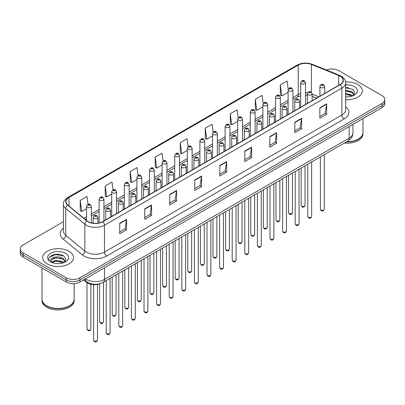 <?xml version="1.0" encoding="UTF-8"?>
<svg xmlns="http://www.w3.org/2000/svg" width="405" height="405" viewBox="0 0 405 405"><rect width="100%" height="100%" fill="white"/><g stroke="black" fill="none" stroke-linecap="round" stroke-linejoin="round"><path stroke-width="0.61" d="M316.518 98.147L312.133 96.375M100.339 283.546A9.649 5.569 180 0 1 86.584 282.31L83.622 279.875M357.817 84.544A15.436 8.91 0 0 0 345.607 81.967A15.436 8.91 0 0 1 357.817 84.544A15.436 8.91 0 0 1 362.338 90.847A15.436 8.91 0 0 0 357.817 84.544M69.012 251.287A15.436 8.91 0 0 0 52.189 249.353A15.436 8.91 0 0 0 42.662 257.585A15.436 8.91 0 0 0 47.182 263.888A15.436 8.91 0 0 0 64.005 265.822A15.436 8.91 0 0 0 73.533 257.585A15.436 8.91 0 0 0 69.012 251.287A15.436 8.91 0 0 0 52.189 249.353A15.436 8.91 0 0 0 42.662 257.585A15.436 8.91 0 0 0 47.182 263.888A15.436 8.91 0 0 0 64.005 265.822A15.436 8.91 0 0 0 73.533 257.585A15.436 8.91 0 0 0 69.012 251.287M340.084 76.14A10.292 5.943 180 0 1 343.096 80.342A10.292 5.943 180 0 1 340.084 84.544L102.668 221.611A10.292 5.943 180 0 1 86.964 220.821L67.858 205.067A10.292 5.943 180 0 1 65.995 201.66A10.292 5.943 180 0 1 69.007 197.458L298.242 65.109A10.292 5.943 180 0 1 311.42 64.446L338.707 75.477A10.292 5.943 180 0 1 340.084 76.14M340.261 76.034A10.55 6.09 0 0 0 338.853 75.355L311.572 64.324A10.55 6.09 0 0 0 298.06 65.008L68.825 197.351A10.55 6.09 0 0 0 67.645 205.153L86.751 220.902A10.55 6.09 0 0 0 102.85 221.717L340.261 84.65A10.55 6.09 0 0 0 340.261 76.034M63.423 221.692L23.075 244.984A9.649 5.569 0 0 0 20.25 248.923L20.25 253.125A9.649 5.569 0 0 0 23.075 257.064L66.283 282.007L66.283 279.906A9.649 5.569 0 0 0 79.927 279.906L381.925 105.553A9.649 5.569 0 0 0 384.75 101.614A9.649 5.569 0 0 1 381.925 105.553L79.927 279.906A9.649 5.569 0 0 1 66.283 279.906L23.075 254.963L66.283 279.906L66.283 277.805A9.649 5.569 0 0 0 79.927 277.805L381.925 103.452A9.649 5.569 0 0 0 384.75 99.514A9.649 5.569 0 0 0 381.925 95.575L338.717 70.627A9.649 5.569 0 0 0 326.379 69.994M20.25 251.024A9.649 5.569 0 0 0 23.075 254.963A9.649 5.569 0 0 1 20.25 251.024M119.723 223.292L119.723 233.796L126.547 229.858L126.547 219.353L119.723 223.292M119.723 231.933L124.978 228.901L126.517 219.702A2.572 1.483 -120 0 0 126.547 219.353M124.932 228.926L126.547 229.858M144.737 208.853L144.737 219.353L151.561 215.414L151.561 204.915L144.737 208.853M144.737 217.49L149.992 214.458L151.531 205.264A2.572 1.483 -120 0 0 151.561 204.915M149.946 214.483L151.561 215.414M169.756 194.41L169.756 204.915L176.575 200.976L176.575 190.471L169.756 194.41M169.756 203.052L175.006 200.014L176.55 190.821A2.572 1.483 -120 0 0 176.575 190.471M174.96 200.045L176.575 200.976M194.77 179.967L194.77 190.471L201.589 186.533L201.589 176.028L194.77 179.967M194.77 188.608L200.024 185.576L201.563 176.377A2.572 1.483 -120 0 0 201.589 176.028M199.979 185.601L201.589 186.533M319.844 107.755L319.844 118.26L326.663 114.321L326.663 103.817L319.844 107.755M319.844 116.397L325.099 113.365L326.638 104.166A2.572 1.483 -120 0 0 326.663 103.817M325.048 113.39L326.663 114.321M294.825 122.199L294.825 132.703L301.649 128.765L301.649 118.26L294.825 122.199M294.825 130.84L300.08 127.803L301.624 118.609A2.572 1.483 -120 0 0 301.649 118.26M300.034 127.833L301.649 128.765M269.811 136.642L269.811 147.147L276.635 143.208L276.635 132.703L269.811 136.642M269.811 145.279L275.066 142.246L276.605 133.053A2.572 1.483 -120 0 0 276.635 132.703M275.02 142.271L276.635 143.208M244.797 151.085L244.797 161.585L251.621 157.646L251.621 147.147L244.797 151.085M244.797 159.722L250.052 156.689L251.591 147.491A2.572 1.483 -120 0 0 251.621 147.147M250.006 156.715L251.621 157.646M219.783 165.523L219.783 176.028L226.608 172.09L226.608 161.585L219.783 165.523M219.783 174.165L225.038 171.133L226.577 161.934A2.572 1.483 -120 0 0 226.608 161.585M224.993 171.158L226.608 172.09M345.667 99.731A15.436 8.91 0 0 0 362.338 90.847A15.436 8.91 0 0 1 345.667 99.731M20.25 248.923A9.649 5.569 0 0 0 23.075 252.862L66.283 277.805M138.1 175.411L137.006 167.624L130.182 171.563L130.294 182.007M113.086 189.879L111.993 182.068L105.168 186.006L105.28 196.445M88.077 204.358L86.979 196.511L80.155 200.45L80.266 210.889M213.151 132.136L212.053 124.3L205.229 128.238L205.34 138.677M238.175 117.764L237.067 109.856L230.243 113.795L230.354 124.234M263.204 103.437L262.081 95.413L255.256 99.352L255.368 109.795M288.249 89.181L287.094 80.975L280.275 84.913L280.382 95.352M163.114 160.962L162.02 153.186L155.201 157.125L155.307 167.564M188.133 146.539L187.034 138.743L180.215 142.681L180.326 153.12M180.215 142.681L181.754 153.657L187.307 150.447M181.754 153.657L180.215 153.08M205.229 128.238L206.768 139.214L212.503 135.903M206.768 139.214L205.229 138.637M230.243 113.795L231.781 124.77L237.7 121.353M231.781 124.77L230.243 124.193M255.256 99.352L256.8 110.327L262.896 106.809M256.8 110.327L255.256 109.755M280.275 84.913L281.814 95.884L288.097 92.259M281.814 95.884L280.275 95.312M155.201 157.125L156.74 168.095L162.111 164.997M156.74 168.095L155.201 167.523M130.182 171.563L131.726 182.539L136.915 179.542M131.726 182.539L130.182 181.961M105.168 186.006L106.707 196.982L111.719 194.091M106.707 196.982L105.168 196.405M80.155 200.45L81.694 211.425L86.523 208.636M81.694 211.425L80.155 210.848M59.383 254.401A12.864 7.427 0 0 0 51.855 255.297M348.189 87.657A12.864 7.427 0 0 0 345.667 87.657M66.283 282.007A9.649 5.569 0 0 0 79.927 282.007L381.925 107.654A9.649 5.569 0 0 0 384.75 103.71L384.75 99.514M346.645 141.75A16.079 9.285 0 0 0 358.273 139.031A16.079 9.285 0 0 0 362.981 132.465L362.981 118.589M346.579 141.785A15.922 9.188 0 0 0 358.162 139.097A15.922 9.188 0 0 0 358.217 139.062M346.204 142.003A16.079 9.285 0 0 0 362.981 132.729A16.079 9.285 0 0 0 362.981 132.597M344.346 143.076A16.079 9.285 0 0 0 362.981 133.908L362.981 132.729M345.667 96.79L347.596 96.886M345.667 93.454L352.046 95.134L352.897 95.813M345.667 94.289L352.198 96.071M345.667 90.118L352.046 91.798L354.132 94.684M345.667 90.953L352.046 92.629L353.97 94.897M345.667 96.856A10.484 6.055 0 0 0 354.319 95.129A10.484 6.055 0 0 0 354.319 86.564A10.484 6.055 0 0 0 345.667 84.832M353.145 95.712L354.785 92.487L352.709 89.353L345.667 87.48M345.667 87.804L352.568 89.262M345.667 91.14L350.244 91.712M345.667 94.476L350.244 95.048M69.412 305.805A15.922 9.188 0 0 1 69.351 305.836A15.922 9.188 0 0 1 46.838 305.836L46.727 305.77A16.079 9.285 0 0 0 69.468 305.77A16.079 9.285 0 0 0 74.176 299.209L74.176 283.606M42.019 299.341A16.079 9.285 0 0 0 42.019 299.472A16.079 9.285 0 0 0 46.727 306.033A16.079 9.285 0 0 0 64.248 308.048A16.079 9.285 0 0 0 74.176 299.472A16.079 9.285 0 0 0 74.176 299.341M42.019 299.472L42.019 300.652A16.079 9.285 0 0 0 46.727 307.218A16.079 9.285 0 0 0 64.248 309.228A16.079 9.285 0 0 0 74.176 300.652L74.176 299.472M56.341 263.554L58.791 263.63M51.531 262.02L56.214 260.233L63.236 261.873L64.086 262.556M51.962 262.465L56.214 261.063L63.393 262.815M51.607 262.344L50.853 260.582A7.27 4.197 0 0 0 52.027 262.526M65.326 261.422L63.236 258.537C58.872 255.282 49.896 257.291 50.853 260.582L50.828 260.263M50.873 260.683L51.076 260.142L56.214 257.732L63.236 259.372L65.159 261.64M64.334 262.455L65.98 259.225L63.899 256.097C56.543 250.806 43.467 257.777 51.02 262.05L51.394 262.278M65.514 253.307A10.484 6.055 0 0 0 50.681 253.307A10.484 6.055 0 0 0 50.681 261.868A10.484 6.055 0 0 0 65.514 261.868A10.484 6.055 0 0 0 65.514 253.307M42.019 267.999L42.019 299.209A16.079 9.285 0 0 0 46.727 305.77L46.838 305.836M49.486 257.15L55.642 254.623L63.757 256M53.333 258.375L55.642 257.955L61.438 258.451M53.333 261.711L55.642 261.291L61.438 261.787M86.584 281.652L86.584 282.31M345.667 106.809A16.079 9.285 180 0 1 344.174 118.943L106.763 256.011A3.215 1.858 60 0 1 104.49 252.072L341.901 115.005A12.864 7.427 0 0 0 345.667 109.75L345.667 82.863A12.864 7.427 180 0 1 341.901 88.113A3.215 1.858 -120 0 0 340.261 84.65M106.763 256.011A16.079 9.285 180 0 1 84.022 256.011A16.079 9.285 180 0 1 82.22 254.77L63.114 239.021A16.079 9.285 180 0 1 63.423 228.121M86.295 252.072A12.864 7.427 0 0 0 104.49 252.072L104.49 225.185A12.864 7.427 180 0 1 84.853 224.193L65.747 208.438A12.864 7.427 180 0 1 63.423 204.181L63.423 231.068A12.864 7.427 0 0 0 65.747 235.33L84.853 251.08A12.864 7.427 0 0 0 86.295 252.072M345.667 82.863C346.098 80.853 344.62 78.611 341.233 76.14L339.542 75.32A3.215 1.509 112 0 0 338.853 75.355M339.542 75.32L312.26 64.289C306.929 62.405 301.872 62.679 297.088 65.109A3.215 1.858 60 0 1 298.06 65.008M68.825 197.351A3.215 1.858 -120 0 0 67.858 197.453C64.516 199.857 63.038 202.095 63.423 204.181M67.645 205.153A3.215 2.152 129.5 0 0 65.747 208.438L65.747 235.33A3.215 2.152 -50.5 0 1 63.114 239.021M312.26 64.289A3.215 1.509 112 0 0 311.572 64.324M86.751 220.902A3.215 2.152 129.5 0 0 84.853 224.193L84.853 251.08A3.215 2.152 -50.5 0 1 82.22 254.77M102.85 221.717A3.215 1.858 60 0 1 104.49 225.185L341.901 88.113L341.901 115.005A3.215 1.858 60 0 0 344.174 118.943M79.927 277.805L79.927 282.007M381.925 103.452L381.925 107.654M23.075 252.862L23.075 257.064M69.007 197.458L69.007 206.018M338.707 75.477L338.707 85.339M311.42 64.446L311.42 92.254M318.791 96.835L312.133 94.142M307.517 92.892A10.292 5.943 0 0 0 305.517 92.78M300.692 93.474A10.292 5.943 0 0 0 298.242 94.522L292.916 97.595M298.242 65.109L298.242 94.522A5.786 3.341 60 0 1 297.042 97.17L292.916 99.549M288.097 100.379L280.321 104.87M275.496 107.654L267.72 112.139M262.896 114.924L255.125 119.414M250.3 122.199L242.524 126.689M237.7 129.473L229.929 133.964M225.104 136.748L217.328 141.234M212.503 144.018L204.733 148.508M199.908 151.293L192.132 155.783M187.307 158.568L179.531 163.058M174.707 165.842L166.936 170.328M162.111 173.117L154.335 177.603M149.511 180.387L141.74 184.877M136.915 187.662L129.139 192.152M124.315 194.937L116.544 199.422M111.719 202.211L103.943 206.697M99.119 209.481L91.343 213.972M86.523 216.756L83.881 218.28M316.589 98.106L312.574 96.486A5.786 2.714 -68 0 1 312.133 96.193M219.783 165.858L226.577 161.934M244.797 151.414L251.591 147.491M269.811 136.976L276.605 133.053M294.825 122.533L301.624 118.609M319.844 108.089L326.638 104.166M194.77 180.301L201.563 176.377M169.756 194.744L176.55 190.821M144.737 209.182L151.531 205.264M119.723 223.626L126.517 219.702M85.43 278.832A12.864 7.427 0 0 0 86.295 279.384A12.864 7.427 0 0 0 104.49 279.384L349.176 138.11A12.864 7.427 0 0 0 352.947 132.86C353.038 136.05 351.337 138.783 347.844 141.056L103.153 282.325A6.434 3.716 60 0 0 104.49 279.384L104.49 267.826M349.176 126.557L349.176 138.11A6.434 3.716 60 0 1 347.844 141.056M84.908 279.131A6.434 4.303 129.5 0 0 86.032 281.222L84.078 279.612M324.248 209.208C323.615 210.944 322.628 211.451 321.292 210.732L320.39 209.208A1.929 1.114 0 0 0 320.957 209.998A1.929 1.114 0 0 0 323.058 210.235A1.929 1.114 0 0 0 324.248 209.208L324.248 154.68M320.613 87.46A2.41 1.392 180 0 1 319.909 86.473C320.527 84.493 321.788 83.921 323.691 84.751L324.734 86.473A2.41 1.392 180 0 1 323.246 87.758A2.41 1.392 180 0 1 320.613 87.46M322.891 84.832A0.805 0.466 0 0 0 321.752 84.832A0.805 0.466 0 0 0 321.752 85.49A0.805 0.466 0 0 0 322.891 85.49A0.805 0.466 0 0 0 322.891 84.832M301.74 206.175A1.929 1.114 0 0 0 303.841 206.418A1.929 1.114 0 0 0 305.036 205.386C304.398 207.122 303.411 207.628 302.074 206.909L301.173 205.386A1.929 1.114 0 0 0 301.74 206.175M305.517 104.5L305.517 82.655A2.41 1.392 180 0 1 304.028 83.941A2.41 1.392 180 0 1 301.401 83.638A2.41 1.392 180 0 1 300.692 82.655L300.692 107.284M302.535 81.668A0.805 0.466 0 0 0 303.674 81.668A0.805 0.466 0 0 0 303.674 81.01A0.805 0.466 0 0 0 302.535 81.01A0.805 0.466 0 0 0 302.535 81.668M311.653 216.483C311.015 218.219 310.027 218.725 308.691 218.006L307.795 216.483A1.929 1.114 0 0 0 308.357 217.267A1.929 1.114 0 0 0 310.463 217.51A1.929 1.114 0 0 0 311.653 216.483L311.653 161.954M308.018 94.735A2.41 1.392 180 0 1 307.309 93.747C307.927 91.768 309.187 91.196 311.096 92.026L312.133 93.747A2.41 1.392 180 0 1 310.645 95.033A2.41 1.392 180 0 1 308.018 94.735M310.291 92.107A0.805 0.466 0 0 0 309.152 92.107A0.805 0.466 0 0 0 309.152 92.76A0.805 0.466 0 0 0 310.291 92.76A0.805 0.466 0 0 0 310.291 92.107M299.052 223.752C298.419 225.489 297.432 226 296.09 225.276L295.194 223.752A1.929 1.114 0 0 0 295.761 224.542A1.929 1.114 0 0 0 297.862 224.785A1.929 1.114 0 0 0 299.052 223.752L299.052 169.224M295.417 102.004A2.41 1.392 180 0 1 294.713 101.022C295.326 99.043 296.592 98.471 298.495 99.301L299.538 101.022A2.41 1.392 180 0 1 298.05 102.308A2.41 1.392 180 0 1 295.417 102.004M297.69 99.382A0.805 0.466 0 0 0 296.556 99.382A0.805 0.466 0 0 0 296.556 100.035A0.805 0.466 0 0 0 297.69 100.035A0.805 0.466 0 0 0 297.69 99.382M286.457 231.027C285.819 232.764 284.831 233.27 283.495 232.551L282.594 231.027A1.929 1.114 0 0 0 283.161 231.817A1.929 1.114 0 0 0 285.262 232.06A1.929 1.114 0 0 0 286.457 231.027L286.457 176.499M282.822 109.279A2.41 1.392 180 0 1 282.113 108.297C282.731 106.318 283.991 105.74 285.9 106.576L286.937 108.297A2.41 1.392 180 0 1 285.449 109.583A2.41 1.392 180 0 1 282.822 109.279M285.095 106.652A0.805 0.466 0 0 0 283.956 106.652A0.805 0.466 0 0 0 283.956 107.31A0.805 0.466 0 0 0 285.095 107.31A0.805 0.466 0 0 0 285.095 106.652M273.856 238.302C273.223 240.038 272.236 240.545 270.894 239.826L269.998 238.302A1.929 1.114 0 0 0 270.565 239.092A1.929 1.114 0 0 0 272.666 239.33A1.929 1.114 0 0 0 273.856 238.302L273.856 183.774M270.221 116.554A2.41 1.392 180 0 1 269.517 115.567C270.13 113.587 271.396 113.015 273.299 113.845L274.337 115.567A2.41 1.392 180 0 1 272.849 116.853A2.41 1.392 180 0 1 270.221 116.554M272.494 113.926A0.805 0.466 0 0 0 271.36 113.926A0.805 0.466 0 0 0 271.36 114.585A0.805 0.466 0 0 0 272.494 114.585A0.805 0.466 0 0 0 272.494 113.926M289.14 213.45A1.929 1.114 0 0 0 291.246 213.688A1.929 1.114 0 0 0 292.435 212.66C291.802 214.397 290.815 214.903 289.474 214.184L288.578 212.66A1.929 1.114 0 0 0 289.14 213.45M292.916 111.775L292.916 89.925A2.41 1.392 180 0 1 291.428 91.211A2.41 1.392 180 0 1 288.8 90.912A2.41 1.392 180 0 1 288.097 89.925L288.097 114.559M289.94 88.943A0.805 0.466 0 0 0 291.074 88.943A0.805 0.466 0 0 0 291.074 88.285A0.805 0.466 0 0 0 289.94 88.285A0.805 0.466 0 0 0 289.94 88.943M276.544 220.72A1.929 1.114 0 0 0 278.645 220.963A1.929 1.114 0 0 0 279.84 219.935C279.202 221.672 278.215 222.178 276.878 221.459L275.977 219.935A1.929 1.114 0 0 0 276.544 220.72M280.321 119.045L280.321 97.2A2.41 1.392 180 0 1 278.832 98.486A2.41 1.392 180 0 1 276.205 98.187A2.41 1.392 180 0 1 275.496 97.2L275.496 121.829M277.339 96.218A0.805 0.466 0 0 0 278.478 96.218A0.805 0.466 0 0 0 278.478 95.56A0.805 0.466 0 0 0 277.339 95.56A0.805 0.466 0 0 0 277.339 96.218M263.944 227.995A1.929 1.114 0 0 0 266.05 228.238A1.929 1.114 0 0 0 267.239 227.21C266.606 228.941 265.619 229.453 264.278 228.734L263.382 227.21A1.929 1.114 0 0 0 263.944 227.995M267.72 126.32L267.72 104.475A2.41 1.392 180 0 1 266.232 105.761A2.41 1.392 180 0 1 263.604 105.457A2.41 1.392 180 0 1 262.896 104.475L262.896 129.104M264.743 103.488A0.805 0.466 0 0 0 265.877 103.488A0.805 0.466 0 0 0 265.877 102.835A0.805 0.466 0 0 0 264.743 102.835A0.805 0.466 0 0 0 264.743 103.488M261.26 245.577C260.623 247.313 259.635 247.819 258.299 247.101L257.398 245.577A1.929 1.114 0 0 0 257.965 246.361A1.929 1.114 0 0 0 260.066 246.605A1.929 1.114 0 0 0 261.26 245.577L261.26 191.049M257.626 123.829A2.41 1.392 180 0 1 256.917 122.842C257.534 120.862 258.795 120.29 260.704 121.12L261.741 122.842A2.41 1.392 180 0 1 260.253 124.127A2.41 1.392 180 0 1 257.626 123.829M259.899 121.201A0.805 0.466 0 0 0 258.76 121.201A0.805 0.466 0 0 0 258.76 121.859A0.805 0.466 0 0 0 259.899 121.859A0.805 0.466 0 0 0 259.899 121.201M248.66 252.847C248.027 254.583 247.04 255.094 245.698 254.375L244.802 252.847A1.929 1.114 0 0 0 245.364 253.636A1.929 1.114 0 0 0 247.47 253.879A1.929 1.114 0 0 0 248.66 252.847L248.66 198.318M245.025 131.098A2.41 1.392 180 0 1 244.316 130.116C244.934 128.137 246.194 127.565 248.103 128.395L249.141 130.116A2.41 1.392 180 0 1 247.652 131.402A2.41 1.392 180 0 1 245.025 131.098M247.298 128.476A0.805 0.466 0 0 0 246.164 128.476A0.805 0.466 0 0 0 246.164 129.129A0.805 0.466 0 0 0 247.298 129.129A0.805 0.466 0 0 0 247.298 128.476M236.064 260.121C235.427 261.858 234.439 262.364 233.103 261.645L232.202 260.121A1.929 1.114 0 0 0 232.769 260.911A1.929 1.114 0 0 0 234.87 261.154A1.929 1.114 0 0 0 236.064 260.121L236.064 205.593M232.424 138.373A2.41 1.392 180 0 1 231.721 137.391C232.338 135.412 233.599 134.835 235.502 135.67L236.545 137.391A2.41 1.392 180 0 1 235.057 138.677A2.41 1.392 180 0 1 232.424 138.373M234.703 135.746A0.805 0.466 0 0 0 233.564 135.746A0.805 0.466 0 0 0 233.564 136.404A0.805 0.466 0 0 0 234.703 136.404A0.805 0.466 0 0 0 234.703 135.746M251.348 235.27A1.929 1.114 0 0 0 253.449 235.513A1.929 1.114 0 0 0 254.639 234.48C254.006 236.216 253.019 236.722 251.682 236.004L250.781 234.48A1.929 1.114 0 0 0 251.348 235.27M255.125 133.594L255.125 111.75A2.41 1.392 180 0 1 253.636 113.035A2.41 1.392 180 0 1 251.004 112.732A2.41 1.392 180 0 1 250.3 111.75L250.3 136.379M252.143 110.762A0.805 0.466 0 0 0 253.282 110.762A0.805 0.466 0 0 0 253.282 110.104A0.805 0.466 0 0 0 252.143 110.104A0.805 0.466 0 0 0 252.143 110.762M238.748 242.544A1.929 1.114 0 0 0 240.853 242.782A1.929 1.114 0 0 0 242.043 241.755C241.405 243.491 240.418 243.997 239.082 243.278L238.186 241.755A1.929 1.114 0 0 0 238.748 242.544M242.524 140.869L242.524 119.019A2.41 1.392 180 0 1 241.036 120.305A2.41 1.392 180 0 1 238.408 120.007A2.41 1.392 180 0 1 237.7 119.019L237.7 143.653M239.542 118.037A0.805 0.466 0 0 0 240.681 118.037A0.805 0.466 0 0 0 240.681 117.379A0.805 0.466 0 0 0 239.542 117.379A0.805 0.466 0 0 0 239.542 118.037M226.152 249.814A1.929 1.114 0 0 0 228.253 250.057A1.929 1.114 0 0 0 229.443 249.029C228.81 250.766 227.823 251.272 226.481 250.553L225.585 249.029A1.929 1.114 0 0 0 226.152 249.814M229.929 148.139L229.929 126.294A2.41 1.392 180 0 1 228.44 127.58A2.41 1.392 180 0 1 225.808 127.281A2.41 1.392 180 0 1 225.104 126.294L225.104 150.928M226.947 125.312A0.805 0.466 0 0 0 228.081 125.312A0.805 0.466 0 0 0 228.081 124.654A0.805 0.466 0 0 0 226.947 124.654A0.805 0.466 0 0 0 226.947 125.312M223.464 267.396C222.826 269.133 221.839 269.639 220.502 268.92L219.606 267.396A1.929 1.114 0 0 0 220.168 268.186A1.929 1.114 0 0 0 222.274 268.424A1.929 1.114 0 0 0 223.464 267.396L223.464 212.868M219.829 145.648A2.41 1.392 180 0 1 219.12 144.661C219.738 142.681 220.998 142.109 222.907 142.94L223.945 144.661A2.41 1.392 180 0 1 222.456 145.947A2.41 1.392 180 0 1 219.829 145.648M222.102 143.021A0.805 0.466 0 0 0 220.963 143.021A0.805 0.466 0 0 0 220.963 143.679A0.805 0.466 0 0 0 222.102 143.679A0.805 0.466 0 0 0 222.102 143.021M210.863 274.671C210.23 276.407 209.243 276.914 207.902 276.195L207.006 274.671A1.929 1.114 0 0 0 207.573 275.456A1.929 1.114 0 0 0 209.674 275.699A1.929 1.114 0 0 0 210.863 274.671L210.863 220.143M207.228 152.923A2.41 1.392 180 0 1 206.525 151.936C207.142 149.956 208.403 149.384 210.306 150.215L211.349 151.936A2.41 1.392 180 0 1 209.861 153.222A2.41 1.392 180 0 1 207.228 152.923M209.506 150.296A0.805 0.466 0 0 0 208.367 150.296A0.805 0.466 0 0 0 208.367 150.954A0.805 0.466 0 0 0 209.506 150.954A0.805 0.466 0 0 0 209.506 150.296M198.268 281.946C197.63 283.677 196.643 284.188 195.306 283.47L194.41 281.946A1.929 1.114 0 0 0 194.972 282.731A1.929 1.114 0 0 0 197.078 282.974A1.929 1.114 0 0 0 198.268 281.946L198.268 227.413M194.633 160.193A2.41 1.392 180 0 1 193.924 159.211C194.542 157.231 195.802 156.659 197.711 157.489L198.749 159.211A2.41 1.392 180 0 1 197.26 160.496A2.41 1.392 180 0 1 194.633 160.193M196.906 157.57A0.805 0.466 0 0 0 195.767 157.57A0.805 0.466 0 0 0 195.767 158.223A0.805 0.466 0 0 0 196.906 158.223A0.805 0.466 0 0 0 196.906 157.57M185.667 289.216C185.034 290.952 184.047 291.458 182.706 290.739L181.81 289.216A1.929 1.114 0 0 0 182.377 290.005A1.929 1.114 0 0 0 184.477 290.248A1.929 1.114 0 0 0 185.667 289.216L185.667 234.687M182.032 167.468A2.41 1.392 180 0 1 181.329 166.485C181.941 164.506 183.207 163.929 185.11 164.764L186.153 166.485A2.41 1.392 180 0 1 184.66 167.771A2.41 1.392 180 0 1 182.032 167.468M184.305 164.84A0.805 0.466 0 0 0 183.171 164.84A0.805 0.466 0 0 0 183.171 165.498A0.805 0.466 0 0 0 184.305 165.498A0.805 0.466 0 0 0 184.305 164.84M173.072 296.49C172.434 298.227 171.447 298.733 170.11 298.014L169.209 296.49A1.929 1.114 0 0 0 169.776 297.28A1.929 1.114 0 0 0 171.877 297.518A1.929 1.114 0 0 0 173.072 296.49L173.072 241.962M169.437 174.742A2.41 1.392 180 0 1 168.728 173.755C169.346 171.776 170.606 171.204 172.515 172.034L173.553 173.755A2.41 1.392 180 0 1 172.064 175.041A2.41 1.392 180 0 1 169.437 174.742M171.71 172.115A0.805 0.466 0 0 0 170.571 172.115A0.805 0.466 0 0 0 170.571 172.773A0.805 0.466 0 0 0 171.71 172.773A0.805 0.466 0 0 0 171.71 172.115M213.551 257.089A1.929 1.114 0 0 0 215.652 257.332A1.929 1.114 0 0 0 216.847 256.304C216.209 258.036 215.222 258.547 213.886 257.828L212.984 256.304A1.929 1.114 0 0 0 213.551 257.089M217.328 155.414L217.328 133.569A2.41 1.392 180 0 1 215.84 134.855A2.41 1.392 180 0 1 213.212 134.551A2.41 1.392 180 0 1 212.503 133.569L212.503 158.198M214.346 132.582A0.805 0.466 0 0 0 215.485 132.582A0.805 0.466 0 0 0 215.485 131.929A0.805 0.466 0 0 0 214.346 131.929A0.805 0.466 0 0 0 214.346 132.582M200.956 264.364A1.929 1.114 0 0 0 203.057 264.607A1.929 1.114 0 0 0 204.247 263.574C203.614 265.31 202.627 265.817 201.285 265.098L200.389 263.574A1.929 1.114 0 0 0 200.956 264.364M204.733 162.689L204.733 140.844A2.41 1.392 180 0 1 203.239 142.13A2.41 1.392 180 0 1 200.612 141.826A2.41 1.392 180 0 1 199.908 140.844L199.908 165.473M201.751 139.857A0.805 0.466 0 0 0 202.885 139.857A0.805 0.466 0 0 0 202.885 139.198A0.805 0.466 0 0 0 201.751 139.198A0.805 0.466 0 0 0 201.751 139.857M188.355 271.639A1.929 1.114 0 0 0 190.456 271.876A1.929 1.114 0 0 0 191.651 270.849C191.013 272.585 190.026 273.091 188.69 272.373L187.788 270.849A1.929 1.114 0 0 0 188.355 271.639M192.132 169.963L192.132 148.114A2.41 1.392 180 0 1 190.644 149.404A2.41 1.392 180 0 1 188.016 149.101A2.41 1.392 180 0 1 187.307 148.114L187.307 172.748M189.15 147.131A0.805 0.466 0 0 0 190.289 147.131A0.805 0.466 0 0 0 190.289 146.473A0.805 0.466 0 0 0 189.15 146.473A0.805 0.466 0 0 0 189.15 147.131M175.755 278.908A1.929 1.114 0 0 0 177.861 279.151A1.929 1.114 0 0 0 179.05 278.124C178.418 279.86 177.43 280.366 176.089 279.647L175.193 278.124A1.929 1.114 0 0 0 175.755 278.908M179.531 177.233L179.531 155.388A2.41 1.392 180 0 1 178.043 156.674A2.41 1.392 180 0 1 175.416 156.376A2.41 1.392 180 0 1 174.707 155.388L174.707 180.023M176.555 154.406A0.805 0.466 0 0 0 177.689 154.406A0.805 0.466 0 0 0 177.689 153.748A0.805 0.466 0 0 0 176.555 153.748A0.805 0.466 0 0 0 176.555 154.406M163.159 286.183A1.929 1.114 0 0 0 165.26 286.426A1.929 1.114 0 0 0 166.455 285.398C165.817 287.13 164.83 287.641 163.493 286.922L162.592 285.398A1.929 1.114 0 0 0 163.159 286.183M166.936 184.508L166.936 162.663A2.41 1.392 180 0 1 165.448 163.949A2.41 1.392 180 0 1 162.815 163.645A2.41 1.392 180 0 1 162.111 162.663L162.111 187.292M163.954 161.676A0.805 0.466 0 0 0 165.093 161.676A0.805 0.466 0 0 0 165.093 161.023A0.805 0.466 0 0 0 163.954 161.023A0.805 0.466 0 0 0 163.954 161.676M160.471 303.765C159.838 305.502 158.851 306.008 157.51 305.289L156.613 303.765A1.929 1.114 0 0 0 157.175 304.55A1.929 1.114 0 0 0 159.281 304.793A1.929 1.114 0 0 0 160.471 303.765L160.471 249.237M156.836 182.017A2.41 1.392 180 0 1 156.133 181.03C156.745 179.05 158.006 178.478 159.914 179.309L160.952 181.03A2.41 1.392 180 0 1 159.464 182.316A2.41 1.392 180 0 1 156.836 182.017M159.109 179.39A0.805 0.466 0 0 0 157.975 179.39A0.805 0.466 0 0 0 157.975 180.048A0.805 0.466 0 0 0 159.109 180.048A0.805 0.466 0 0 0 159.109 179.39M147.876 311.04C147.238 312.771 146.251 313.283 144.914 312.564L144.013 311.04A1.929 1.114 0 0 0 144.58 311.825A1.929 1.114 0 0 0 146.681 312.068A1.929 1.114 0 0 0 147.876 311.04L147.876 256.507M144.241 189.287A2.41 1.392 180 0 1 143.532 188.305C144.15 186.325 145.41 185.753 147.319 186.583L148.357 188.305A2.41 1.392 180 0 1 146.868 189.591A2.41 1.392 180 0 1 144.241 189.287M146.514 186.665A0.805 0.466 0 0 0 145.375 186.665A0.805 0.466 0 0 0 145.375 187.318A0.805 0.466 0 0 0 146.514 187.318A0.805 0.466 0 0 0 146.514 186.665M135.275 318.31C134.642 320.046 133.655 320.552 132.314 319.834L131.417 318.31A1.929 1.114 0 0 0 131.979 319.1A1.929 1.114 0 0 0 134.085 319.342A1.929 1.114 0 0 0 135.275 318.31L135.275 263.782M131.64 196.562A2.41 1.392 180 0 1 130.931 195.58C131.549 193.6 132.81 193.023 134.718 193.858L135.756 195.58A2.41 1.392 180 0 1 134.268 196.865A2.41 1.392 180 0 1 131.64 196.562M133.913 193.934A0.805 0.466 0 0 0 132.779 193.934A0.805 0.466 0 0 0 132.779 194.592A0.805 0.466 0 0 0 133.913 194.592A0.805 0.466 0 0 0 133.913 193.934M122.674 325.585C122.042 327.321 121.054 327.827 119.718 327.108L118.817 325.585A1.929 1.114 0 0 0 119.384 326.374A1.929 1.114 0 0 0 121.485 326.612A1.929 1.114 0 0 0 122.674 325.585L122.674 271.056M119.04 203.836A2.41 1.392 180 0 1 118.336 202.849C118.954 200.87 120.214 200.298 122.118 201.128L123.16 202.849A2.41 1.392 180 0 1 121.672 204.14A2.41 1.392 180 0 1 119.04 203.836M121.318 201.209A0.805 0.466 0 0 0 120.179 201.209A0.805 0.466 0 0 0 120.179 201.867A0.805 0.466 0 0 0 121.318 201.867A0.805 0.466 0 0 0 121.318 201.209M110.079 332.859C109.441 334.596 108.454 335.102 107.117 334.383L106.221 332.859A1.929 1.114 0 0 0 106.783 333.644A1.929 1.114 0 0 0 108.889 333.887A1.929 1.114 0 0 0 110.079 332.859L110.079 278.331M106.444 211.111A2.41 1.392 180 0 1 105.735 210.124C106.353 208.145 107.614 207.573 109.522 208.403L110.56 210.124A2.41 1.392 180 0 1 109.072 211.41A2.41 1.392 180 0 1 106.444 211.111M108.717 208.484A0.805 0.466 0 0 0 107.578 208.484A0.805 0.466 0 0 0 107.578 209.142A0.805 0.466 0 0 0 108.717 209.142A0.805 0.466 0 0 0 108.717 208.484M97.478 340.134C96.846 341.866 95.858 342.377 94.517 341.658L93.621 340.134A1.929 1.114 0 0 0 94.188 340.919A1.929 1.114 0 0 0 96.289 341.162A1.929 1.114 0 0 0 97.478 340.134L97.478 284.411M93.844 218.381A2.41 1.392 180 0 1 93.14 217.399C93.752 215.419 95.018 214.847 96.922 215.678L97.964 217.399A2.41 1.392 180 0 1 96.471 218.685A2.41 1.392 180 0 1 93.844 218.381M96.117 215.759A0.805 0.466 0 0 0 94.983 215.759A0.805 0.466 0 0 0 94.983 216.412A0.805 0.466 0 0 0 96.117 216.412A0.805 0.466 0 0 0 96.117 215.759M150.559 293.458A1.929 1.114 0 0 0 152.665 293.701A1.929 1.114 0 0 0 153.854 292.668C153.217 294.405 152.229 294.916 150.893 294.192L149.997 292.668A1.929 1.114 0 0 0 150.559 293.458M154.335 191.783L154.335 169.938A2.41 1.392 180 0 1 152.847 171.224A2.41 1.392 180 0 1 150.22 170.92A2.41 1.392 180 0 1 149.511 169.938L149.511 194.567M151.359 168.951A0.805 0.466 0 0 0 152.493 168.951A0.805 0.466 0 0 0 152.493 168.293A0.805 0.466 0 0 0 151.359 168.293A0.805 0.466 0 0 0 151.359 168.951M137.963 300.733A1.929 1.114 0 0 0 140.064 300.971A1.929 1.114 0 0 0 141.254 299.943C140.621 301.679 139.634 302.186 138.297 301.467L137.396 299.943A1.929 1.114 0 0 0 137.963 300.733M141.74 199.057L141.74 177.208A2.41 1.392 180 0 1 140.251 178.499A2.41 1.392 180 0 1 137.619 178.195A2.41 1.392 180 0 1 136.915 177.208L136.915 201.842M138.758 176.226A0.805 0.466 0 0 0 139.897 176.226A0.805 0.466 0 0 0 139.897 175.567A0.805 0.466 0 0 0 138.758 175.567A0.805 0.466 0 0 0 138.758 176.226M125.363 308.002A1.929 1.114 0 0 0 127.469 308.245A1.929 1.114 0 0 0 128.658 307.218C128.02 308.954 127.033 309.46 125.697 308.742L124.801 307.218A1.929 1.114 0 0 0 125.363 308.002M129.139 206.327L129.139 184.483A2.41 1.392 180 0 1 127.651 185.768A2.41 1.392 180 0 1 125.023 185.47A2.41 1.392 180 0 1 124.315 184.483L124.315 209.117M126.157 183.5A0.805 0.466 0 0 0 127.297 183.5A0.805 0.466 0 0 0 127.297 182.842A0.805 0.466 0 0 0 126.157 182.842A0.805 0.466 0 0 0 126.157 183.5M112.767 315.277A1.929 1.114 0 0 0 114.868 315.52A1.929 1.114 0 0 0 116.058 314.493C115.425 316.224 114.438 316.735 113.096 316.016L112.2 314.493A1.929 1.114 0 0 0 112.767 315.277M116.544 213.602L116.544 191.757A2.41 1.392 180 0 1 115.05 193.043A2.41 1.392 180 0 1 112.423 192.739A2.41 1.392 180 0 1 111.719 191.757L111.719 216.386M113.562 190.77A0.805 0.466 0 0 0 114.696 190.77A0.805 0.466 0 0 0 114.696 190.117A0.805 0.466 0 0 0 113.562 190.117A0.805 0.466 0 0 0 113.562 190.77M100.167 322.552A1.929 1.114 0 0 0 102.268 322.795A1.929 1.114 0 0 0 103.462 321.762C102.824 323.499 101.837 324.01 100.501 323.286L99.6 321.762A1.929 1.114 0 0 0 100.167 322.552M103.943 220.877L103.943 199.032A2.41 1.392 180 0 1 102.455 200.318A2.41 1.392 180 0 1 99.827 200.014A2.41 1.392 180 0 1 99.119 199.032L99.119 222.947M100.961 198.045A0.805 0.466 0 0 0 102.1 198.045A0.805 0.466 0 0 0 102.1 197.392A0.805 0.466 0 0 0 100.961 197.392A0.805 0.466 0 0 0 100.961 198.045M87.566 329.827A1.929 1.114 0 0 0 89.672 330.065A1.929 1.114 0 0 0 90.862 329.037C90.229 330.774 89.242 331.28 87.9 330.561L87.004 329.037A1.929 1.114 0 0 0 87.566 329.827M91.343 222.877L91.343 206.302A2.41 1.392 180 0 1 89.854 207.593A2.41 1.392 180 0 1 87.227 207.289A2.41 1.392 180 0 1 86.523 206.302L86.523 220.457M88.366 205.32A0.805 0.466 0 0 0 89.5 205.32A0.805 0.466 0 0 0 89.5 204.662A0.805 0.466 0 0 0 88.366 204.662A0.805 0.466 0 0 0 88.366 205.32M297.088 65.109L67.858 197.453M312.574 96.486L312.133 96.314M307.309 95.302L305.517 95.226M300.692 95.777L297.042 97.17M288.097 102.338L280.321 106.824M275.496 109.608L267.72 114.099M262.896 116.883L255.125 121.373M250.3 124.158L242.524 128.648M237.7 131.433L229.929 135.918M225.104 138.702L217.328 143.193M212.503 145.977L204.733 150.468M199.908 153.252L192.132 157.742M187.307 160.527L179.531 165.012M174.707 167.797L166.936 172.287M162.111 175.071L154.335 179.562M149.511 182.346L141.74 186.837M136.915 189.621L129.139 194.106M124.315 196.896L116.544 201.381M111.719 204.166L103.943 208.656M99.119 211.44L91.343 215.931M86.523 218.715L85.278 219.434M103.153 282.325C97.98 284.928 92.806 284.928 87.627 282.325L86.032 281.222M352.947 132.86L352.947 124.381M320.39 209.208L320.39 156.907M319.909 96.193L319.909 86.473M324.734 93.403L324.734 86.473M305.036 205.386L305.036 165.772M305.517 82.655L304.479 80.934C303.077 79.922 301.816 80.494 300.692 82.655M301.173 205.386L301.173 167.999M307.795 216.483L307.795 164.182M307.309 103.462L307.309 93.747M312.133 100.678L312.133 93.747M295.194 223.752L295.194 171.452M294.713 110.737L294.713 101.022M299.538 107.953L299.538 101.022M282.594 231.027L282.594 178.727M282.113 118.012L282.113 108.297M286.937 115.228L286.937 108.297M269.998 238.302L269.998 186.001M269.517 125.287L269.517 115.567M274.337 122.497L274.337 115.567M292.435 212.66L292.435 173.046M292.916 89.925L291.878 88.204C290.481 87.197 289.221 87.769 288.097 89.925M288.578 212.66L288.578 175.274M279.84 219.935L279.84 180.321M280.321 97.2L279.283 95.479C277.881 94.471 276.62 95.043 275.496 97.2M275.977 219.935L275.977 182.549M267.239 227.21L267.239 187.596M267.72 104.475L266.682 102.754C265.285 101.741 264.019 102.318 262.896 104.475M263.382 227.21L263.382 189.823M257.398 245.577L257.398 193.276M256.917 132.556L256.917 122.842M261.741 129.772L261.741 122.842M244.802 252.847L244.802 200.546M244.316 139.831L244.316 130.116M249.141 137.047L249.141 130.116M232.202 260.121L232.202 207.821M231.721 147.106L231.721 137.391M236.545 144.322L236.545 137.391M254.639 234.48L254.639 194.866M255.125 111.75L254.082 110.028C252.685 109.016 251.424 109.588 250.3 111.75M250.781 234.48L250.781 197.093M242.043 241.755L242.043 202.141M242.524 119.019L241.486 117.298C240.084 116.291 238.823 116.863 237.7 119.019M238.186 241.755L238.186 204.368M229.443 249.029L229.443 209.415M229.929 126.294L228.886 124.573C227.488 123.566 226.228 124.138 225.104 126.294M225.585 249.029L225.585 211.643M219.606 267.396L219.606 215.095M219.12 154.381L219.12 144.661M223.945 151.591L223.945 144.661M207.006 274.671L207.006 222.37M206.525 161.651L206.525 151.936M211.349 158.866L211.349 151.936M194.41 281.946L194.41 229.645M193.924 168.925L193.924 159.211M198.749 166.141L198.749 159.211M181.81 289.216L181.81 236.915M181.329 176.2L181.329 166.485M186.153 173.416L186.153 166.485M169.209 296.49L169.209 244.19M168.728 183.475L168.728 173.755M173.553 180.686L173.553 173.755M216.847 256.304L216.847 216.69M217.328 133.569L216.29 131.848C214.888 130.835 213.627 131.412 212.503 133.569M212.984 256.304L212.984 218.918M204.247 263.574L204.247 223.96M204.733 140.844L203.69 139.123C202.292 138.11 201.032 138.682 199.908 140.844M200.389 263.574L200.389 226.187M191.651 270.849L191.651 231.235M192.132 148.114L191.094 146.392C189.692 145.385 188.431 145.957 187.307 148.114M187.788 270.849L187.788 233.462M179.05 278.124L179.05 238.51M179.531 155.388L178.494 153.667C177.096 152.66 175.831 153.232 174.707 155.388M175.193 278.124L175.193 240.737M166.455 285.398L166.455 245.784M166.936 162.663L165.893 160.942C164.496 159.929 163.235 160.507 162.111 162.663M162.592 285.398L162.592 248.012M156.613 303.765L156.613 251.465M156.133 190.745L156.133 181.03M160.952 187.96L160.952 181.03M144.013 311.04L144.013 258.739M143.532 198.02L143.532 188.305M148.357 195.235L148.357 188.305M131.417 318.31L131.417 266.009M130.931 205.294L130.931 195.58M135.756 202.51L135.756 195.58M118.817 325.585L118.817 273.284M118.336 212.569L118.336 202.849M123.16 209.785L123.16 202.849M106.221 332.859L106.221 280.559M105.735 219.839L105.735 210.124M110.56 217.055L110.56 210.124M93.621 340.134L93.621 284.664M93.14 223.211L93.14 217.399M97.964 223.165L97.964 217.399M153.854 292.668L153.854 253.054M154.335 169.938L153.298 168.217C151.9 167.204 150.635 167.776 149.511 169.938M149.997 292.668L149.997 255.282M141.254 299.943L141.254 260.329M141.74 177.208L140.697 175.486C139.3 174.479 138.039 175.051 136.915 177.208M137.396 299.943L137.396 262.556M128.658 307.218L128.658 267.604M129.139 184.483L128.101 182.761C126.699 181.754 125.439 182.326 124.315 184.483M124.801 307.218L124.801 269.831M116.058 314.493L116.058 274.879M116.544 191.757L115.501 190.036C114.104 189.024 112.843 189.601 111.719 191.757M112.2 314.493L112.2 277.106M103.462 321.762L103.462 282.148M103.943 199.032L102.905 197.311C101.503 196.298 100.243 196.876 99.119 199.032M99.6 321.762L99.6 283.839M90.862 329.037L90.862 284.28M91.343 206.302L90.305 204.586C88.908 203.573 87.647 204.145 86.523 206.302M87.004 329.037L87.004 282.634"/></g></svg>
